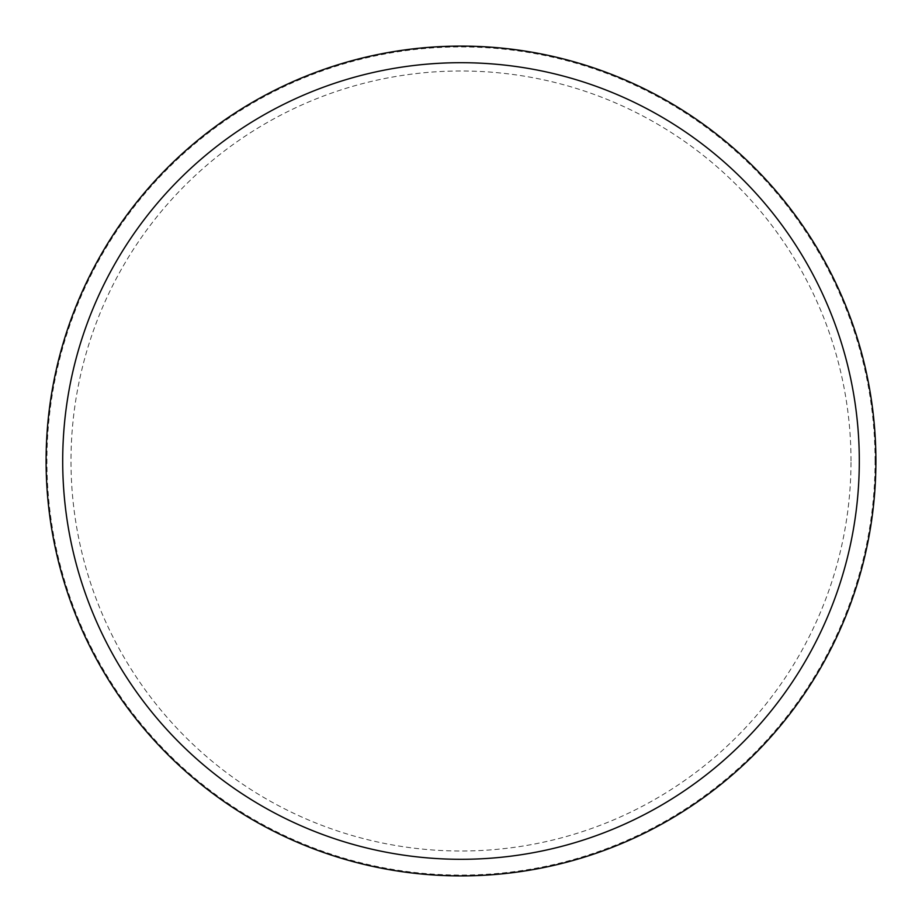 <?xml version="1.0" encoding="UTF-8"?>
<svg xmlns="http://www.w3.org/2000/svg" width="922" height="922" viewBox="0 0 922 922"><rect width="100%" height="100%" fill="white"/><g stroke="black" fill="none" stroke-linecap="round" stroke-linejoin="round"><path stroke-width="0.69" stroke-dasharray="4.61 3.46" d="M875.9 461A414.9 414.9 0 0 0 461 46.1A414.9 414.9 0 0 0 46.1 461A414.9 414.9 0 0 0 461 875.9A414.9 414.9 0 0 0 875.9 461A414.9 414.9 0 0 0 461 46.1A414.9 414.9 0 0 0 46.1 461A414.9 414.9 0 0 0 461 875.9A414.9 414.9 0 0 0 875.9 461A414.9 414.9 0 0 0 461 46.1A414.9 414.9 0 0 0 46.1 461A414.9 414.9 0 0 0 461 875.9A414.9 414.9 0 0 0 875.9 461M875.07 461A414.07 414.07 0 0 0 461 46.93A414.07 414.07 0 0 0 46.93 461A414.07 414.07 0 0 0 461 875.07A414.07 414.07 0 0 0 875.07 461M851.006 461A390.006 390.006 0 0 0 461 70.994A390.006 390.006 0 0 0 70.994 461A390.006 390.006 0 0 0 461 851.006A390.006 390.006 0 0 0 851.006 461"/><path stroke-width="1.38" d="M875.9 461A414.9 414.9 0 0 0 461 46.1A414.9 414.9 0 0 0 46.1 461A414.9 414.9 0 0 0 461 875.9A414.9 414.9 0 0 0 875.9 461M859.304 461A398.304 398.304 0 0 0 461 62.696A398.304 398.304 0 0 0 62.696 461A398.304 398.304 0 0 0 461 859.304A398.304 398.304 0 0 0 859.304 461"/></g></svg>
